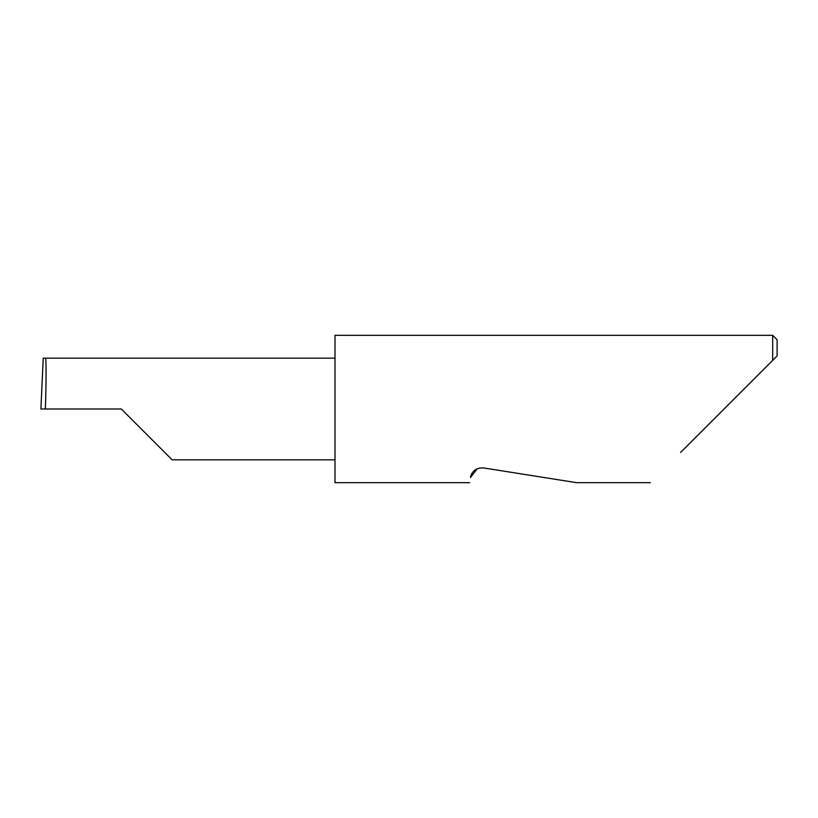 <?xml version="1.0" encoding="UTF-8"?>
<svg xmlns="http://www.w3.org/2000/svg" width="818" height="818" viewBox="0 0 818 818"><rect width="100%" height="100%" fill="white"/><g stroke="black" fill="none" stroke-linecap="round" stroke-linejoin="round"><path stroke-width="1.23" d="M121.309 409L172.138 459.828L121.309 409L172.138 459.828L121.309 409L45.358 409C46.309 383.857 46.319 355.902 45.358 358.172L43.231 358.172L40.9 409L45.358 409M477.283 468.745L470.483 477.497C469.399 484.379 469.399 484.379 470.483 477.497C470.759 475.013 473.336 467.313 483.632 467.947L576.68 482.681L483.632 467.947M680.627 452.426L772.683 360.37L772.683 335.319L335.002 335.319L335.002 482.681L469.665 482.681M777.1 355.953L772.683 360.37L777.1 355.953L777.1 339.736L772.683 335.319M335.002 358.172L45.358 358.172M172.138 459.828L335.002 459.828M650.361 482.681L576.68 482.681M43.221 358.172L40.9 409"/></g></svg>
